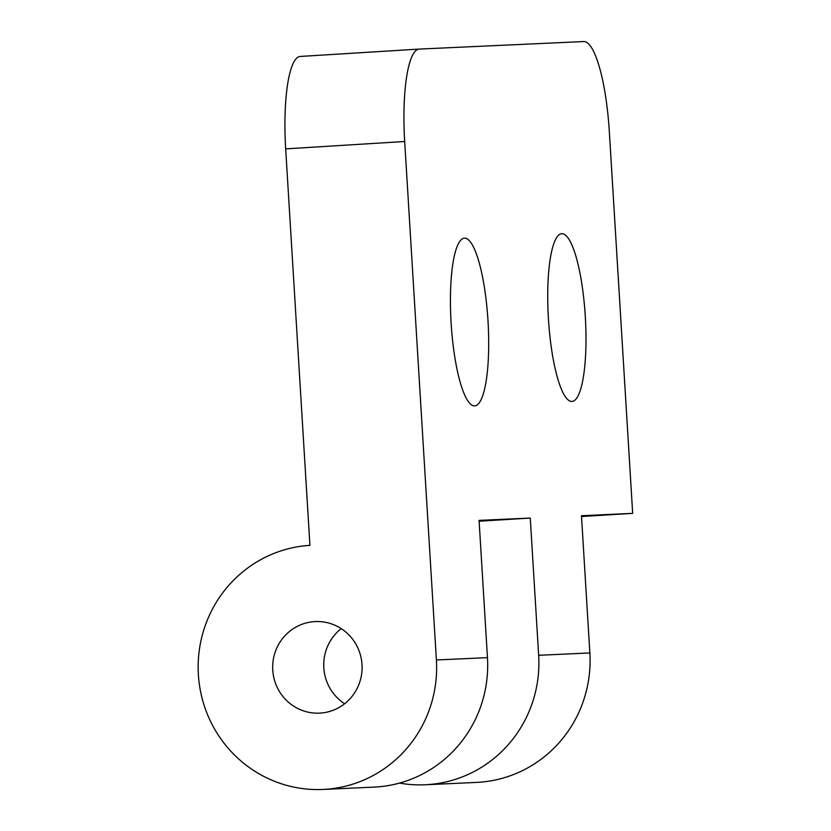 <?xml version="1.0" encoding="UTF-8"?>
<svg xmlns="http://www.w3.org/2000/svg" width="831" height="831" viewBox="0 0 831 831"><rect width="100%" height="100%" fill="white"/><g stroke="black" fill="none" stroke-linecap="round" stroke-linejoin="round"><path stroke-width="1.25" d="M451.108 322.875A84.024 18.469 -93.5 0 1 464.363 238.165A84.024 18.469 -93.5 0 1 488.015 321.192A84.024 18.469 -93.5 0 1 474.75 405.902A84.024 18.469 -93.5 0 1 451.108 322.875M548.408 318.418A84.024 18.469 -93.5 0 1 561.673 233.708A84.024 18.469 -93.5 0 1 585.315 316.736A84.024 18.469 -93.5 0 1 572.06 401.446A84.024 18.469 -93.5 0 1 548.408 318.418M314.585 621.609A45.83 44.708 87.4 0 1 315.292 621.567A45.83 44.708 87.4 0 1 362.036 664.945A45.83 44.708 87.4 0 1 320.184 713.102A45.83 44.708 87.4 0 1 319.488 713.143A45.83 44.708 87.4 0 1 272.734 669.755A45.83 44.708 87.4 0 1 314.585 621.609M399.514 783.082A122.23 119.238 -92.6 0 0 425.254 784.765L476.454 782.418A122.23 119.238 87.4 0 0 589.865 652.958L581.471 515.708L632.671 513.361L609.362 132.129A91.67 20.152 86.5 0 0 583.632 41.55L419.219 49.081A91.67 20.152 86.5 0 0 419.146 49.081A91.67 20.152 86.5 0 0 404.687 141.499L436.4 659.98A122.23 119.238 87.4 0 1 322.979 789.45A122.23 119.238 87.4 0 1 198.329 673.764A122.23 119.238 87.4 0 1 309.921 545.354L285.677 148.874A91.67 20.152 -93.5 0 1 300.136 56.456A91.67 20.152 -93.5 0 1 300.209 56.456L419.073 49.091M425.254 784.765A122.23 119.238 -92.6 0 0 538.665 655.295L530.271 518.056L479.072 520.393L487.465 657.643A122.23 119.238 87.4 0 1 374.043 787.113L322.979 789.45M344.647 703.753A45.83 44.708 87.4 0 1 341.198 628.62M632.671 513.361L581.523 516.529M530.271 518.056L479.123 521.224M487.465 657.643L436.4 659.98M589.865 652.958L538.665 655.295M404.687 141.499L285.677 148.874M300.136 56.456L419.146 49.081"/></g></svg>
